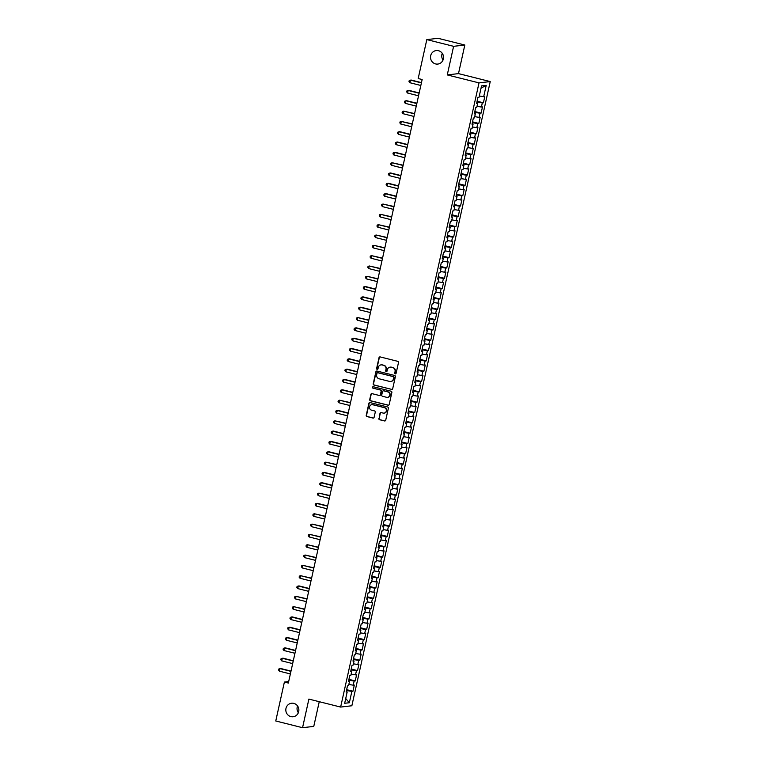 <?xml version="1.0" encoding="UTF-8"?>
<svg xmlns="http://www.w3.org/2000/svg" width="766" height="766" viewBox="0 0 766 766"><rect width="100%" height="100%" fill="white"/><g stroke="black" fill="none" stroke-linecap="round" stroke-linejoin="round"><path stroke-width="1.15" d="M395.266 373.885A0.728 0.699 -96.6 0 0 396.099 373.348L398.492 362.577A1.044 0.996 -96.6 0 0 397.736 361.322L380.204 356.927A1.044 0.996 -96.6 0 0 379.007 357.693L376.623 368.465A0.728 0.699 -96.6 0 0 377.389 369.356A0.728 0.699 -96.6 0 0 377.983 368.8L378.299 367.412A3.342 3.198 -96.6 0 1 382.129 364.951L383.594 365.315A3.342 3.198 -96.6 0 1 385.987 369.336L385.681 370.734A0.728 0.699 -96.6 0 0 386.447 371.625A0.728 0.699 -96.6 0 0 387.041 371.079L387.357 369.681A3.342 3.198 -96.6 0 1 391.187 367.22L392.652 367.584A3.342 3.198 -96.6 0 1 395.045 371.615L394.739 373.004A0.728 0.699 -96.6 0 0 395.266 373.885M390.239 367.134A3.342 3.198 -96.6 0 1 391.493 367.182L392.958 367.556A3.342 3.198 -96.6 0 1 395.352 371.577L395.045 372.965A0.728 0.699 -96.6 0 0 395.658 373.865M380.013 356.899A1.044 0.996 -96.6 0 0 379.314 357.655L376.929 368.427A0.728 0.699 -96.6 0 0 377.542 369.327M381.181 364.865A3.342 3.198 -96.6 0 1 382.435 364.913L383.89 365.277A3.342 3.198 -96.6 0 1 386.294 369.308L385.987 370.696A0.728 0.699 -96.6 0 0 386.6 371.596M293.799 703.38A6.798 6.511 -96.6 0 0 285.823 709.565A6.798 6.511 -96.6 0 0 293.119 716.746A6.798 6.511 -96.6 0 0 293.799 703.38M297.553 705.974A6.798 6.511 -96.6 0 0 298.338 712.706M438.497 50.709A6.798 6.511 -96.6 0 0 430.521 56.885A6.798 6.511 -96.6 0 0 437.817 64.066A6.798 6.511 -96.6 0 0 438.497 50.709M442.25 53.294A6.798 6.511 -96.6 0 0 443.035 60.026M378.854 418.466A1.044 0.996 -96.6 0 0 379.601 419.73L384.522 420.955A1.044 0.996 -96.6 0 0 385.719 420.189L388.372 408.23A1.044 0.996 -96.6 0 0 387.615 406.976L370.083 402.581A1.044 0.996 -96.6 0 0 368.886 403.347L366.234 415.306A1.044 0.996 -96.6 0 0 366.991 416.56L372.927 418.054A1.044 0.996 -96.6 0 0 374.124 417.279L375.263 412.165A1.044 0.996 -96.6 0 0 374.517 410.911L371.567 410.164A2.786 2.671 -96.6 0 1 371.845 404.687A2.786 2.671 -96.6 0 1 372.764 404.745L384.312 407.646A2.786 2.671 -96.6 0 1 384.034 413.123A2.786 2.671 -96.6 0 1 383.105 413.065L381.181 412.577A1.044 0.996 -96.6 0 0 379.984 413.353L379.151 418.437A1.044 0.996 -96.6 0 0 379.907 419.691L384.819 420.927A1.044 0.996 -96.6 0 0 385.011 420.955M288.351 683.052L422.152 79.52L418.188 78.525L426.815 39.602L453.606 46.324L447.267 74.924L479.018 82.881L340.64 707.066L308.89 699.099L302.551 727.7L275.76 720.978L284.387 682.056L288.351 683.052M391.503 389.444A1.044 0.996 -96.6 0 0 392.709 388.678L395.352 376.719A1.044 0.996 -96.6 0 0 394.605 375.455L377.073 371.06A1.044 0.996 -96.6 0 0 375.876 371.836L373.224 383.785A1.044 0.996 -96.6 0 0 373.971 385.049L391.809 389.406A1.044 0.996 -96.6 0 0 392 389.434M391.866 392.479L389.214 404.429A1.044 0.996 -96.6 0 1 388.017 405.204L370.476 400.8A1.044 0.996 -96.6 0 1 369.729 399.546L370.868 394.433A1.044 0.996 -96.6 0 1 372.065 393.657L379.17 395.447A1.044 0.996 -96.6 0 0 380.376 394.672L381.123 391.282A1.044 0.996 -96.6 0 0 380.376 390.018L372.975 388.161A0.728 0.699 -96.6 0 1 373.052 386.734A0.728 0.699 -96.6 0 1 373.291 386.744L391.11 391.215A1.044 0.996 -96.6 0 1 391.866 392.479M479.018 82.881L490.24 81.579L351.862 705.764L340.64 707.066M477.103 101.217L483.394 102.797L484.773 96.602L483.691 96.727L486.209 85.371L481.536 85.907L479.028 97.263L477.946 97.397L476.576 103.582L477.649 103.458L476.73 107.594L475.657 107.719L474.288 113.914L475.36 113.789L474.441 117.916L473.369 118.041L472 124.236L473.072 124.111L472.153 128.238L471.08 128.362L469.711 134.557L470.784 134.433L469.864 138.56L468.792 138.684L467.423 144.879L468.495 144.755L467.576 148.891L466.504 149.016L465.125 155.211L466.207 155.077L465.288 159.213L464.215 159.338L462.836 165.533L463.918 165.408L462.999 169.535L461.927 169.659L460.548 175.854L461.63 175.73L460.711 179.857L459.638 179.981L458.26 186.176L459.341 186.052L458.422 190.179L457.35 190.303L455.971 196.498L457.053 196.374L456.134 200.51L455.061 200.635L453.683 206.83L454.765 206.705L453.845 210.832L452.773 210.956L451.394 217.151L452.476 217.027L451.557 221.154L450.485 221.278L449.106 227.473L450.188 227.349L449.269 231.476L448.196 231.6L446.817 237.795L447.899 237.671L446.98 241.797L445.908 241.932L444.529 248.117L445.611 247.993L444.692 252.129L443.619 252.253L442.241 258.448L443.322 258.324L442.403 262.451L441.331 262.575L439.952 268.77L441.034 268.646L440.115 272.773L439.033 272.897L437.664 279.092L438.746 278.968L437.826 283.094L436.744 283.219L435.375 289.414L436.448 289.289L435.538 293.426L434.456 293.55L433.087 299.745L434.159 299.611L433.25 303.748L432.168 303.872L430.798 310.067L431.871 309.943L430.961 314.07L429.879 314.194L428.51 320.389L429.582 320.265L428.673 324.391L427.591 324.516L426.222 330.711L427.294 330.586L426.384 334.713L425.302 334.838L423.933 341.033L425.006 340.908L424.096 345.045L423.014 345.169L421.645 351.364L422.717 351.24L421.807 355.367L420.726 355.491L419.356 361.686L420.429 361.562L419.519 365.688L418.437 365.813L417.068 372.008L418.14 371.883L417.231 376.01L416.149 376.135L414.779 382.33L415.852 382.205L414.942 386.332L413.86 386.466L412.491 392.652L413.563 392.527L412.654 396.664L411.572 396.788L410.203 402.983L411.275 402.859L410.365 406.985L409.283 407.11L407.914 413.305L408.987 413.18L408.067 417.307L406.995 417.432L405.626 423.627L406.698 423.502L405.779 427.629L404.707 427.754L403.337 433.949L404.41 433.824L403.49 437.96L402.418 438.085L401.049 444.28L402.121 444.146L401.202 448.282L400.13 448.407L398.751 454.602L399.833 454.477L398.914 458.604L397.841 458.729L396.462 464.924L397.544 464.799L396.625 468.926L395.553 469.051L394.174 475.246L395.256 475.121L394.337 479.248L393.264 479.372L391.886 485.567L392.968 485.443L392.048 489.579L390.976 489.704L389.597 495.899L390.679 495.774L389.76 499.901L388.688 500.026L387.309 506.221L388.391 506.096L387.472 510.223L386.399 510.348L385.02 516.543L386.102 516.418L385.183 520.545L384.111 520.669L382.732 526.864L383.814 526.74L382.895 530.867L381.822 530.991L380.443 537.186L381.525 537.062L380.606 541.198L379.534 541.323L378.155 547.518L379.237 547.393L378.318 551.52L377.245 551.644L375.867 557.84L376.949 557.715L376.029 561.842L374.957 561.966L373.578 568.161L374.66 568.037L373.741 572.164L372.669 572.288L371.29 578.483L372.372 578.359L371.453 582.495L370.371 582.62L369.001 588.805L370.083 588.681L369.164 592.817L368.082 592.941L366.713 599.136L367.785 599.012L366.876 603.139L365.794 603.263L364.425 609.458L365.497 609.334L364.587 613.461L363.505 613.585L362.136 619.78L363.208 619.656L362.299 623.783L361.217 623.907L359.848 630.102L360.92 629.978L360.01 634.114L358.928 634.238L357.559 640.433L358.632 640.309L357.722 644.436L356.64 644.56L355.271 650.755L356.343 650.631L355.434 654.758L354.352 654.882L352.982 661.077L354.055 660.953L353.145 665.08L352.063 665.204L350.694 671.399L351.766 671.275L350.857 675.401L349.775 675.526L348.406 681.721L349.478 681.596L348.568 685.733L347.486 685.857L346.117 692.052L347.19 691.928L346.232 691.526M483.394 102.797L482.321 102.922L481.402 107.049L477.017 106.321M474.815 111.539L481.105 113.119L482.484 106.924L481.402 107.049M481.105 113.119L480.033 113.244L479.114 117.37L474.728 116.652M472.526 121.861L478.817 123.441L480.196 117.246L479.114 117.37M478.817 123.441L477.745 123.565L476.825 127.692L472.44 126.974M470.228 132.183L476.529 133.763L477.907 127.568L476.825 127.692M476.529 133.763L475.456 133.887L474.537 138.024L470.152 137.296M467.94 142.514L474.24 144.094L475.619 137.899L474.537 138.024M474.24 144.094L473.168 144.219L472.249 148.345L467.863 147.618M465.651 152.836L471.952 154.416L473.331 148.221L472.249 148.345M471.952 154.416L470.879 154.541L469.96 158.667L465.575 157.949M463.363 163.158L469.663 164.738L471.042 158.543L469.96 158.667M469.663 164.738L468.591 164.862L467.672 168.989L463.286 168.271M461.075 173.48L467.375 175.06L468.754 168.865L467.672 168.989M467.375 175.06L466.303 175.184L465.383 179.321L460.998 178.593M458.786 183.802L465.086 185.382L466.465 179.187L465.383 179.321M465.086 185.382L464.014 185.506L463.095 189.642L458.71 188.915M456.498 194.133L462.798 195.713L464.167 189.518L463.095 189.642M462.798 195.713L461.726 195.837L460.806 199.964L456.421 199.237M454.209 204.455L460.51 206.035L461.879 199.84L460.806 199.964M460.51 206.035L459.437 206.159L458.518 210.286L454.123 209.568M451.921 214.777L458.221 216.357L459.59 210.162L458.518 210.286M458.221 216.357L457.149 216.481L456.23 220.608L451.835 219.89M449.632 225.099L455.933 226.679L457.302 220.484L456.23 220.608M455.933 226.679L454.86 226.803L453.941 230.939L449.546 230.212M447.344 235.421L453.644 237L455.014 230.815L453.941 230.939M453.644 237L452.562 237.134L451.653 241.261L447.258 240.534M445.056 245.752L451.356 247.332L452.725 241.137L451.653 241.261M451.356 247.332L450.274 247.456L449.364 251.583L444.969 250.855M442.767 256.074L449.067 257.654L450.437 251.459L449.364 251.583M449.067 257.654L447.986 257.778L447.076 261.905L442.681 261.187M440.479 266.396L446.779 267.976L448.148 261.78L447.076 261.905M446.779 267.976L445.697 268.1L444.787 272.227L440.393 271.509M438.19 276.718L444.491 278.297L445.86 272.102L444.787 272.227M444.491 278.297L443.409 278.422L442.499 282.558L438.104 281.831M435.902 287.049L442.202 288.629L443.571 282.434L442.499 282.558M442.202 288.629L441.12 288.753L440.211 292.88L435.816 292.152M433.613 297.371L439.914 298.951L441.283 292.756L440.211 292.88M439.914 298.951L438.832 299.075L437.922 303.202L433.527 302.474M431.325 307.693L437.625 309.272L438.995 303.077L437.922 303.202M437.625 309.272L436.543 309.397L435.634 313.524L431.239 312.806M429.037 318.014L435.337 319.594L436.706 313.399L435.634 313.524M435.337 319.594L434.255 319.719L433.345 323.855L428.95 323.128M426.748 328.336L433.049 329.916L434.418 323.721L433.345 323.855M433.049 329.916L431.967 330.041L431.057 334.177L426.662 333.449M424.46 338.668L430.76 340.248L432.129 334.053L431.057 334.177M430.76 340.248L429.678 340.372L428.769 344.499L424.374 343.771M422.171 348.99L428.472 350.569L429.841 344.374L428.769 344.499M428.472 350.569L427.39 350.694L426.47 354.821L422.085 354.103M419.883 359.311L426.183 360.891L427.552 354.696L426.47 354.821M426.183 360.891L425.101 361.016L424.182 365.143L419.797 364.425M417.594 369.633L423.885 371.213L425.264 365.018L424.182 365.143M423.885 371.213L422.813 371.338L421.894 375.474L417.508 374.746M415.306 379.955L421.597 381.535L422.976 375.35L421.894 375.474M421.597 381.535L420.524 381.669L419.605 385.796L415.22 385.068M413.018 390.287L419.308 391.866L420.687 385.671L419.605 385.796M419.308 391.866L418.236 391.991L417.317 396.118L412.931 395.39M410.729 400.608L417.02 402.188L418.399 395.993L417.317 396.118M417.02 402.188L415.948 402.313L415.028 406.44L410.643 405.721M408.441 410.93L414.732 412.51L416.11 406.315L415.028 406.44M414.732 412.51L413.659 412.635L412.74 416.761L408.355 416.043M406.152 421.252L412.443 422.832L413.822 416.637L412.74 416.761M412.443 422.832L411.371 422.956L410.452 427.093L406.066 426.365M403.854 431.584L410.155 433.163L411.534 426.968L410.452 427.093M410.155 433.163L409.082 433.288L408.163 437.415L403.778 436.687M401.566 441.905L407.866 443.485L409.245 437.29L408.163 437.415M407.866 443.485L406.794 443.61L405.875 447.737L401.489 447.009M399.278 452.227L405.578 453.807L406.957 447.612L405.875 447.737M405.578 453.807L404.505 453.932L403.586 458.058L399.201 457.34M396.989 462.549L403.289 464.129L404.668 457.934L403.586 458.058M403.289 464.129L402.217 464.253L401.298 468.39L396.912 467.662M394.701 472.871L401.001 474.451L402.38 468.256L401.298 468.39M401.001 474.451L399.929 474.575L399.009 478.712L394.624 477.984M392.412 483.202L398.713 484.782L400.091 478.587L399.009 478.712M398.713 484.782L397.64 484.907L396.721 489.034L392.336 488.306M390.124 493.524L396.424 495.104L397.793 488.909L396.721 489.034M396.424 495.104L395.352 495.229L394.433 499.355L390.047 498.637M387.835 503.846L394.136 505.426L395.505 499.231L394.433 499.355M394.136 505.426L393.063 505.55L392.144 509.677L387.749 508.959M385.547 514.168L391.847 515.748L393.217 509.553L392.144 509.677M391.847 515.748L390.775 515.872L389.856 520.009L385.461 519.281M383.259 524.49L389.559 526.07L390.928 519.884L389.856 520.009M389.559 526.07L388.486 526.204L387.567 530.331L383.172 529.603M380.97 534.821L387.27 536.401L388.64 530.206L387.567 530.331M387.27 536.401L386.188 536.526L385.279 540.652L380.884 539.925M378.682 545.143L384.982 546.723L386.351 540.528L385.279 540.652M384.982 546.723L383.9 546.847L382.99 550.974L378.595 550.256M376.393 555.465L382.694 557.045L384.063 550.85L382.99 550.974M382.694 557.045L381.612 557.169L380.702 561.296L376.307 560.578M374.105 565.787L380.405 567.367L381.774 561.172L380.702 561.296M380.405 567.367L379.323 567.491L378.414 571.628L374.019 570.9M371.816 576.118L378.117 577.698L379.486 571.503L378.414 571.628M378.117 577.698L377.035 577.823L376.125 581.949L371.73 581.222M369.528 586.44L375.828 588.02L377.198 581.825L376.125 581.949M375.828 588.02L374.746 588.144L373.837 592.271L369.442 591.543M367.24 596.762L373.54 598.342L374.909 592.147L373.837 592.271M373.54 598.342L372.458 598.466L371.548 602.593L367.153 601.875M364.951 607.084L371.251 608.664L372.621 602.469L371.548 602.593M371.251 608.664L370.17 608.788L369.26 612.924L364.865 612.197M362.663 617.406L368.963 618.985L370.332 612.79L369.26 612.924M368.963 618.985L367.881 619.11L366.971 623.246L362.577 622.519M360.374 627.737L366.675 629.317L368.044 623.122L366.971 623.246M366.675 629.317L365.593 629.441L364.683 633.568L360.288 632.84M358.086 638.059L364.386 639.639L365.755 633.444L364.683 633.568M364.386 639.639L363.304 639.763L362.395 643.89L358 643.172M355.797 648.381L362.098 649.961L363.467 643.766L362.395 643.89M362.098 649.961L361.016 650.085L360.097 654.212L355.711 653.494M353.509 658.703L359.809 660.282L361.179 654.087L360.097 654.212M359.809 660.282L358.727 660.407L357.808 664.543L353.423 663.816M351.221 669.024L357.511 670.604L358.89 664.419L357.808 664.543M357.511 670.604L356.439 670.738L355.52 674.865L351.134 674.137M348.932 679.356L355.223 680.936L356.602 674.741L355.52 674.865M355.223 680.936L354.151 681.06L353.231 685.187L348.846 684.459M346.644 689.678L352.935 691.258L354.313 685.063L353.231 685.187M352.935 691.258L351.862 691.382L349.344 702.738L344.671 703.284L347.19 691.928M349.478 681.596L348.52 681.204M346.443 691.612L346.462 690.472M351.862 691.382L346.682 690.53M349.344 702.738L345.734 698.515M351.766 671.275L350.809 670.882M348.731 681.29L348.75 680.151M354.151 681.06L348.97 680.198M354.055 660.953L353.097 660.56M351.02 670.968L351.039 669.829M356.439 670.738L351.259 669.877M356.343 650.631L355.386 650.229M353.308 660.646L353.327 659.497M358.727 660.407L353.547 659.555M358.632 640.309L357.674 639.907M355.596 650.315L355.615 649.175M361.016 650.085L355.836 649.233M360.92 629.978L359.963 629.585M357.885 639.993L357.904 638.854M363.304 639.763L358.124 638.911M363.208 619.656L362.251 619.263M360.173 629.671L360.192 628.532M365.593 629.441L360.413 628.58M365.497 609.334L364.539 608.932M362.462 619.349L362.481 618.21M367.881 619.11L362.701 618.258M367.785 599.012L366.828 598.61M364.75 609.018L364.769 607.878M370.17 608.788L364.989 607.936M370.083 588.681L369.116 588.288M367.038 598.696L367.067 597.557M372.458 598.466L367.278 597.614M372.372 578.359L371.405 577.966M369.327 588.374L369.356 587.235M374.746 588.144L369.566 587.292M374.66 568.037L373.693 567.644M371.615 578.052L371.644 576.913M377.035 577.823L371.855 576.961M376.949 557.715L375.982 557.313M373.904 567.73L373.932 566.581M379.323 567.491L374.143 566.639M379.237 547.393L378.27 546.991M376.192 557.399L376.221 556.26M381.612 557.169L376.432 556.317M381.525 537.062L380.558 536.669M378.481 547.077L378.509 545.938M383.9 546.847L378.72 545.995M383.814 526.74L382.847 526.347M380.769 536.755L380.798 535.616M386.188 536.526L381.008 535.664M386.102 516.418L385.135 516.025M383.057 526.433L383.086 525.294M388.486 526.204L383.297 525.342M388.391 506.096L387.424 505.694M385.346 516.112L385.375 514.963M390.775 515.872L385.585 515.02M390.679 495.774L389.712 495.372M387.634 505.78L387.663 504.641M393.063 505.55L387.874 504.698M392.968 485.443L392 485.05M389.923 495.458L389.951 494.319M395.352 495.229L390.162 494.376M395.256 475.121L394.289 474.728M392.211 485.137L392.24 483.997M397.64 484.907L392.451 484.045M397.544 464.799L396.587 464.397M394.5 474.815L394.528 473.675M399.929 474.575L394.739 473.723M399.833 454.477L398.875 454.075M396.788 464.483L396.817 463.344M402.217 464.253L397.027 463.401M402.121 444.146L401.164 443.753M399.076 454.161L399.105 453.022M404.505 453.932L399.325 453.079M404.41 433.824L403.452 433.432M401.365 443.84L401.394 442.7M406.794 443.61L401.614 442.758M406.698 423.502L405.741 423.11M403.653 433.518L403.682 432.378M409.082 433.288L403.902 432.426M408.987 413.18L408.029 412.778M405.942 423.196L405.97 422.047M411.371 422.956L406.191 422.104M411.275 402.859L410.317 402.456M408.23 412.864L408.259 411.725M413.659 412.635L408.479 411.782M413.563 392.527L412.606 392.135M410.528 402.543L410.547 401.403M415.948 402.313L410.767 401.461M415.852 382.205L414.894 381.813M412.817 392.221L412.836 391.081M418.236 391.991L413.056 391.129M418.14 371.883L417.183 371.491M415.105 381.899L415.124 380.759M420.524 381.669L415.344 380.807M420.429 361.562L419.471 361.159M417.393 371.577L417.413 370.428M422.813 371.338L417.633 370.485M422.717 351.24L421.76 350.838M419.682 361.246L419.701 360.106M425.101 361.016L419.921 360.164M425.006 340.908L424.048 340.516M421.97 350.924L421.989 349.784M427.39 350.694L422.21 349.842M427.294 330.586L426.336 330.194M424.259 340.602L424.278 339.462M429.678 340.372L424.498 339.51M429.582 320.265L428.625 319.862M426.547 330.28L426.566 329.141M431.967 330.041L426.786 329.189M431.871 309.943L430.913 309.541M428.836 319.949L428.855 318.809M434.255 319.719L429.075 318.867M434.159 299.611L433.202 299.219M431.124 309.627L431.143 308.487M436.543 309.397L431.363 308.545M436.448 289.289L435.49 288.897M433.412 299.305L433.441 298.166M438.832 299.075L433.652 298.223M438.746 278.968L437.779 278.575M435.701 288.983L435.73 287.844M441.12 288.753L435.94 287.892M441.034 268.646L440.067 268.244M437.989 278.661L438.018 277.512M443.409 278.422L438.229 277.57M443.322 258.324L442.355 257.922M440.278 268.33L440.306 267.19M445.697 268.1L440.517 267.248M445.611 247.993L444.644 247.6M442.566 258.008L442.595 256.869M447.986 257.778L442.805 256.926M447.899 237.671L446.932 237.278M444.855 247.686L444.883 246.547M450.274 247.456L445.094 246.595M450.188 227.349L449.221 226.956M447.143 237.364L447.172 236.225M452.562 237.134L447.382 236.273M452.476 217.027L451.509 216.625M449.431 227.042L449.46 225.893M454.86 226.803L449.671 225.951M454.765 206.705L453.798 206.303M451.72 216.711L451.749 215.572M457.149 216.481L451.959 215.629M457.053 196.374L456.086 195.981M454.008 206.389L454.037 205.25M459.437 206.159L454.248 205.307M459.341 186.052L458.374 185.659M456.297 196.067L456.325 194.928M461.726 195.837L456.536 194.976M461.63 175.73L460.663 175.337M458.585 185.745L458.614 184.606M464.014 185.506L458.824 184.654M463.918 165.408L462.961 165.006M460.873 175.414L460.902 174.275M466.303 175.184L461.113 174.332M466.207 155.077L465.249 154.684M463.162 165.092L463.191 163.953M468.591 164.862L463.401 164.01M468.495 144.755L467.538 144.362M465.45 154.77L465.479 153.631M470.879 154.541L465.699 153.688M470.784 134.433L469.826 134.04M467.739 144.448L467.767 143.309M473.168 144.219L467.988 143.357M473.072 124.111L472.115 123.709M470.027 134.127L470.056 132.978M475.456 133.887L470.276 133.035M475.36 113.789L474.403 113.387M472.316 123.795L472.344 122.656M477.745 123.565L472.565 122.713M477.649 103.458L476.691 103.065M474.604 113.473L474.633 112.334M480.033 113.244L474.853 112.391M476.902 103.151L476.921 102.012M482.321 102.922L477.141 102.069M288.686 681.558L284.387 682.056M302.551 727.7L313.773 726.398L319.25 701.704M447.267 74.924L458.489 73.613L464.828 45.022L453.606 46.324M464.828 45.022L438.037 38.3L426.815 39.602M458.489 73.613L490.24 81.579M486.209 85.371L481.048 88.147M483.691 96.727L479.305 95.999M376.882 371.031A1.044 0.996 -96.6 0 0 376.183 371.797L373.53 383.756A1.044 0.996 -96.6 0 0 374.277 385.011L391.809 389.406M393.743 377.485A0.728 0.699 -96.6 0 0 393.217 376.613L377.83 372.745A0.728 0.699 -96.6 0 0 376.996 373.291L376.671 374.756A3.342 3.198 -96.6 0 0 379.065 378.777L389.588 381.42A3.342 3.198 -96.6 0 0 393.418 378.959L394.05 377.456A0.728 0.699 -96.6 0 0 393.523 376.575L393.217 376.613M377.743 372.736A0.728 0.699 -96.6 0 1 378.136 372.716L393.523 376.575M390.842 381.468A3.342 3.198 -96.6 0 0 393.724 378.921L393.418 378.959M394.05 377.456L393.724 378.921M371.874 393.628A1.044 0.996 -96.6 0 0 371.165 394.394L370.035 399.507A1.044 0.996 -96.6 0 0 370.782 400.771L388.314 405.166A1.044 0.996 -96.6 0 0 388.506 405.195M379.668 395.438A1.044 0.996 -96.6 0 0 380.673 394.643L381.43 391.244A1.044 0.996 -96.6 0 0 380.683 389.99L372.975 388.161M373.205 386.734A0.728 0.699 -96.6 0 0 373.281 388.132M386.552 397.295A2.786 2.671 -96.6 0 0 389.827 394.758A2.786 2.671 -96.6 0 0 387.759 391.876L383.689 390.851A1.044 0.996 -96.6 0 0 382.493 391.618L381.736 395.017A1.044 0.996 -96.6 0 0 382.483 396.271L386.552 397.295M387.625 397.334A2.786 2.671 -96.6 0 0 388.056 391.838L387.759 391.876M383.498 390.823A1.044 0.996 -96.6 0 1 383.996 390.813L388.056 391.838M380.989 412.548A1.044 0.996 -96.6 0 0 380.29 413.314L379.151 418.437M384.178 413.104A2.786 2.671 -96.6 0 0 384.609 407.608L384.312 407.646M371.998 404.678A2.786 2.671 -96.6 0 1 373.071 404.716L384.609 407.608M369.892 402.552A1.044 0.996 -96.6 0 0 369.193 403.309L366.541 415.268A1.044 0.996 -96.6 0 0 367.287 416.522L373.233 418.016A1.044 0.996 -96.6 0 0 373.425 418.045M421.463 82.632L411.218 80.057L410.461 80.143L409.887 82.728L420.84 85.476M421.405 82.891L410.461 80.143L409.226 80.574L408.996 81.608L409.887 82.728M419.174 92.954L408.929 90.378L408.173 90.474L407.598 93.05L418.542 95.798M419.117 93.213L408.173 90.474L406.938 90.895L406.708 91.93L407.598 93.05M416.886 103.276L406.641 100.71L405.884 100.796L405.31 103.372L416.254 106.12M416.828 103.544L405.884 100.796L404.649 101.217L404.419 102.251L405.31 103.372M414.598 113.598L403.596 111.118L403.021 113.703L413.966 116.442M414.54 113.866L403.596 111.118L402.361 111.539L402.131 112.573L403.021 113.703M412.309 123.929L401.307 121.44L400.733 124.025L411.677 126.773M412.252 124.188L401.307 121.44L400.072 121.871L399.842 122.895L400.733 124.025M410.021 134.251L399.775 131.675L399.019 131.762L398.444 134.347L409.389 137.095M409.963 134.51L399.019 131.762L397.784 132.192L397.554 133.227L398.444 134.347M407.732 144.573L397.487 142.007L396.731 142.093L396.156 144.669L407.1 147.417M407.675 144.831L396.731 142.093L395.495 142.514L395.266 143.548L396.156 144.669M405.444 154.895L395.199 152.329L394.442 152.415L393.868 154.991L404.812 157.739M405.386 155.163L394.442 152.415L393.207 152.836L392.977 153.87L393.868 154.991M403.155 165.217L392.154 162.737L391.579 165.322L402.523 168.06M403.098 165.485L392.154 162.737L390.919 163.158L390.689 164.192L391.579 165.322M400.867 175.548L390.622 172.972L389.865 173.059L389.291 175.644L400.235 178.392M400.81 175.807L389.865 173.059L388.63 173.489L388.4 174.514L389.291 175.644M398.579 185.87L388.333 183.294L387.577 183.39L387.002 185.966L397.947 188.714M398.521 186.128L387.577 183.39L386.342 183.811L386.112 184.845L387.002 185.966M396.29 196.192L386.045 193.626L385.288 193.712L384.714 196.287L395.658 199.036M396.233 196.46L385.288 193.712L384.053 194.133L383.823 195.167L384.714 196.287M394.002 206.514L382.99 204.034L382.425 206.619L393.37 209.357M393.944 206.782L382.99 204.034L381.765 204.455L381.535 205.489L382.425 206.619M391.713 216.835L380.702 214.356L380.137 216.941L391.081 219.689M391.656 217.104L380.702 214.356L379.476 214.786L379.247 215.811L380.137 216.941M389.425 227.167L378.414 224.677L377.849 227.263L388.793 230.011M389.367 227.425L378.414 224.677L377.188 225.108L376.958 226.142L377.849 227.263M387.136 237.489L376.125 235.009L375.56 237.584L386.504 240.333M387.079 237.747L376.125 235.009L374.9 235.43L374.67 236.464L375.56 237.584M384.848 247.811L373.837 245.331L373.272 247.906L384.216 250.654M384.791 248.079L373.837 245.331L372.602 245.752L372.381 246.786L373.272 247.906M382.56 258.132L371.548 255.653L370.983 258.238L381.928 260.976M382.502 258.401L371.548 255.653L370.313 256.074L370.093 257.108L370.983 258.238M380.271 268.464L369.26 265.974L368.695 268.56L379.639 271.308M380.214 268.722L369.26 265.974L368.025 266.405L367.795 267.43L368.695 268.56M377.983 278.786L366.971 276.296L366.407 278.881L377.351 281.629M377.925 279.044L366.971 276.296L365.736 276.727L365.506 277.761L366.407 278.881M375.694 289.108L365.439 286.532L364.683 286.628L364.109 289.203L375.062 291.951M375.637 289.366L364.683 286.628L363.448 287.049L363.218 288.083L364.109 289.203M373.406 299.429L363.151 296.863L362.395 296.949L361.82 299.525L372.774 302.273M373.348 299.697L362.395 296.949L361.159 297.371L360.93 298.405L361.82 299.525M371.117 309.751L360.863 307.185L360.106 307.271L359.532 309.857L370.485 312.595M371.06 310.019L360.106 307.271L358.871 307.693L358.641 308.727L359.532 309.857M368.829 320.083L357.818 317.593L357.243 320.178L368.197 322.926M368.762 320.341L357.818 317.593L356.583 318.024L356.353 319.049L357.243 320.178M366.541 330.405L356.286 327.829L355.529 327.925L354.955 330.5L365.909 333.248M366.474 330.663L355.529 327.925L354.294 328.346L354.064 329.38L354.955 330.5M364.252 340.726L353.997 338.16L353.241 338.246L352.666 340.822L363.62 343.57M364.185 340.994L353.241 338.246L352.006 338.668L351.776 339.702L352.666 340.822M361.954 351.048L351.709 348.482L350.952 348.568L350.378 351.154L361.332 353.892M361.897 351.316L350.952 348.568L349.717 348.99L349.488 350.024L350.378 351.154M359.666 361.37L349.42 358.804L348.664 358.89L348.09 361.475L359.043 364.223M359.608 361.638L348.664 358.89L347.429 359.321L347.199 360.346L348.09 361.475M357.377 371.702L347.132 369.126L346.376 369.212L345.801 371.797L356.755 374.545M357.32 371.96L346.376 369.212L345.14 369.643L344.911 370.677L345.801 371.797M355.089 382.023L344.844 379.448L344.087 379.543L343.513 382.119L354.466 384.867M355.031 382.282L344.087 379.543L342.852 379.965L342.622 380.999L343.513 382.119M352.8 392.345L342.555 389.779L341.799 389.865L341.224 392.441L352.168 395.189M352.743 392.613L341.799 389.865L340.564 390.287L340.334 391.321L341.224 392.441M350.512 402.667L339.51 400.187L338.936 402.772L349.88 405.511M350.455 402.935L339.51 400.187L338.275 400.608L338.045 401.643L338.936 402.772M348.224 412.998L337.978 410.423L337.222 410.509L336.647 413.094L347.592 415.842M348.166 413.257L337.222 410.509L335.987 410.94L335.757 411.964L336.647 413.094M345.935 423.32L334.934 420.831L334.359 423.416L345.303 426.164M345.878 423.579L334.934 420.831L333.698 421.262L333.469 422.296L334.359 423.416M343.647 433.642L333.401 431.067L332.645 431.162L332.071 433.738L343.015 436.486M343.589 433.901L332.645 431.162L331.41 431.584L331.18 432.618L332.071 433.738M341.358 443.964L331.113 441.398L330.357 441.484L329.782 444.06L340.726 446.808M341.301 444.232L330.357 441.484L329.121 441.905L328.892 442.94L329.782 444.06M339.07 454.286L328.825 451.72L328.068 451.806L327.494 454.391L338.438 457.13M339.012 454.554L328.068 451.806L326.833 452.227L326.603 453.261L327.494 454.391M336.781 464.617L325.78 462.128L325.205 464.713L336.15 467.461M336.724 464.876L325.78 462.128L324.545 462.559L324.315 463.583L325.205 464.713M334.493 474.939L324.248 472.363L323.491 472.459L322.917 475.035L333.861 477.783M334.436 475.198L323.491 472.459L322.256 472.881L322.026 473.915L322.917 475.035M332.205 485.261L321.959 482.695L321.203 482.781L320.628 485.357L331.573 488.105M332.147 485.529L321.203 482.781L319.968 483.202L319.738 484.236L320.628 485.357M329.916 495.583L318.915 493.103L318.34 495.688L329.284 498.427M329.859 495.851L318.915 493.103L317.679 493.524L317.45 494.558L318.34 495.688M327.628 505.905L317.383 503.339L316.626 503.425L316.052 506.01L326.996 508.758M327.57 506.173L316.626 503.425L315.391 503.846L315.161 504.88L316.052 506.01M325.339 516.236L314.328 513.747L313.763 516.332L324.707 519.08M325.282 516.495L314.328 513.747L313.103 514.178L312.873 515.212L313.763 516.332M323.051 526.558L312.04 524.078L311.475 526.654L322.419 529.402M322.993 526.817L312.04 524.078L310.814 524.499L310.584 525.533L311.475 526.654M320.762 536.88L309.751 534.4L309.186 536.976L320.131 539.724M320.705 537.148L309.751 534.4L308.526 534.821L308.296 535.855L309.186 536.976M318.474 547.202L307.463 544.722L306.898 547.307L317.842 550.045M318.417 547.47L307.463 544.722L306.228 545.143L306.007 546.177L306.898 547.307M316.186 557.524L305.174 555.044L304.609 557.629L315.554 560.377M316.128 557.792L305.174 555.044L303.939 555.474L303.719 556.499L304.609 557.629M313.897 567.855L302.886 565.365L302.321 567.951L313.265 570.699M313.84 568.113L302.886 565.365L301.651 565.796L301.431 566.83L302.321 567.951M311.609 578.177L300.598 575.697L300.033 578.273L310.977 581.021M311.551 578.435L300.598 575.697L299.362 576.118L299.133 577.152L300.033 578.273M309.32 588.499L299.066 585.933L298.309 586.019L297.735 588.594L308.688 591.342M309.263 588.767L298.309 586.019L297.074 586.44L296.844 587.474L297.735 588.594M307.032 598.821L296.021 596.341L295.446 598.926L306.4 601.664M306.975 599.089L296.021 596.341L294.786 596.762L294.556 597.796L295.446 598.926M304.744 609.152L293.732 606.662L293.158 609.248L304.112 611.996M304.686 609.41L293.732 606.662L292.497 607.093L292.267 608.118L293.158 609.248M302.455 619.474L292.2 616.898L291.444 616.994L290.869 619.57L301.823 622.318M302.388 619.732L291.444 616.994L290.209 617.415L289.979 618.449L290.869 619.57M300.167 629.796L289.912 627.23L289.155 627.316L288.581 629.891L299.535 632.639M300.1 630.064L289.155 627.316L287.92 627.737L287.69 628.771L288.581 629.891M297.878 640.117L287.623 637.551L286.867 637.638L286.293 640.223L297.246 642.961M297.811 640.386L286.867 637.638L285.632 638.059L285.402 639.093L286.293 640.223M295.58 650.439L285.335 647.873L284.579 647.959L284.004 650.545L294.958 653.283M295.523 650.707L284.579 647.959L283.343 648.381L283.114 649.415L284.004 650.545M293.292 660.771L283.047 658.195L282.29 658.281L281.716 660.867L292.669 663.615M293.234 661.029L282.29 658.281L281.055 658.712L280.825 659.746L281.716 660.867M291.003 671.093L280.758 668.517L280.002 668.613L279.427 671.188L290.381 673.936M290.946 671.351L280.002 668.613L278.767 669.034L278.537 670.068L279.427 671.188"/></g></svg>
